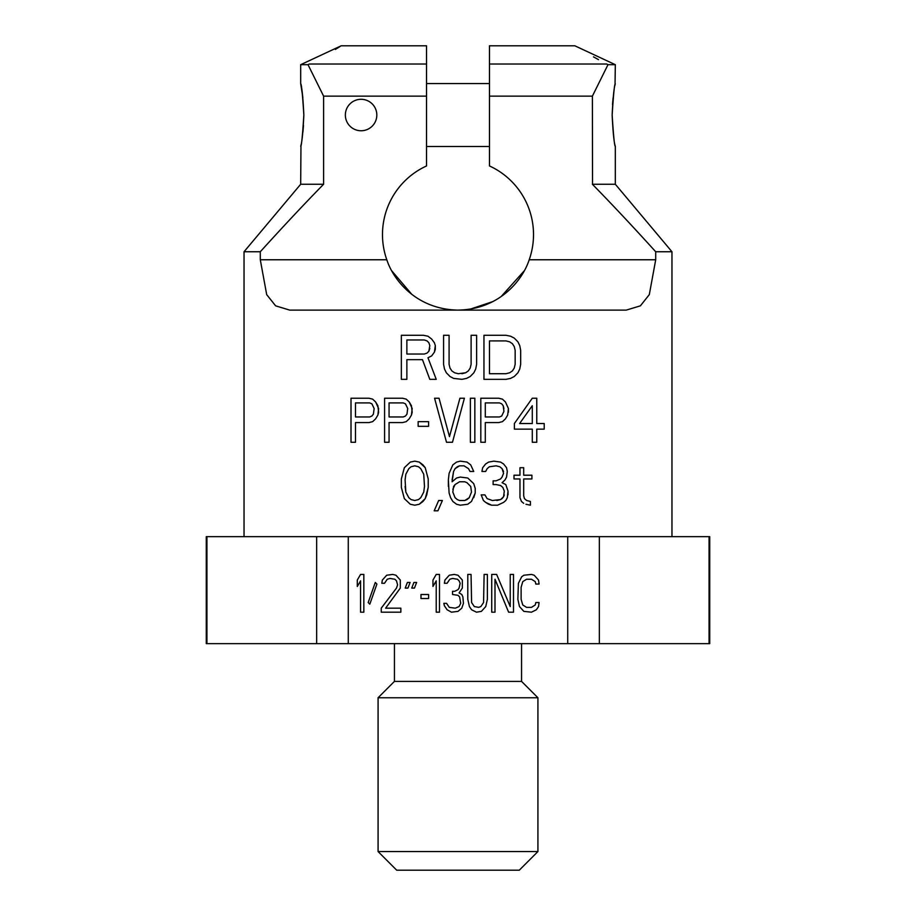 <?xml version="1.0" encoding="UTF-8"?>
<svg xmlns="http://www.w3.org/2000/svg" width="916" height="916" viewBox="0 0 916 916"><rect width="100%" height="100%" fill="white"/><g stroke="black" fill="none" stroke-linecap="round" stroke-linejoin="round"><path stroke-width="1.37" d="M469.416 606.564L471.591 609.77L476.492 612.186L481.392 611.373L485.743 606.564L487.381 599.327L487.381 574.424L484.117 574.424L483.568 602.545L480.854 606.564L478.667 607.365L474.316 606.564L471.591 602.545L471.053 574.424L467.79 574.424L467.79 599.327L469.416 606.564M206.936 536.662L206.936 643.65L206.272 643.65L206.272 536.662L348.275 536.662L348.275 643.65L567.725 643.65L567.725 536.662L599.339 536.662L599.339 643.65L709.728 643.65L709.728 536.662L709.064 536.662L709.064 643.65M348.275 536.662L567.725 536.662M363.835 612.186L363.835 574.424L360.572 574.424L357.309 580.046L357.309 586.469L360.572 580.847L360.572 612.186L363.835 612.186M376.9 584.065L375.274 582.462L368.198 602.545L369.824 604.148L376.9 584.065M381.251 608.167L381.251 612.186L400.853 612.186L400.853 608.167L385.613 608.167L400.303 588.083L400.303 580.046L395.952 575.225L392.689 574.424L386.701 575.225L382.35 580.046L381.8 583.263L384.525 583.263L387.239 579.244L389.964 578.443L394.865 579.244L396.491 580.847L397.578 584.866L396.491 588.083L381.251 608.167M407.918 588.083L410.105 582.462L407.38 582.462L405.204 588.083L407.918 588.083M414.456 588.083L416.631 582.462L413.906 582.462L411.731 588.083L414.456 588.083M428.608 598.526L428.608 594.507L420.982 594.507L420.982 598.526L428.608 598.526M439.485 612.186L439.485 574.424L436.222 574.424L432.959 580.046L432.959 586.469L436.222 580.847L436.222 612.186L439.485 612.186M461.801 608.167L463.439 603.346L462.889 596.923L461.801 594.507L459.076 592.904L462.34 588.083L462.34 580.046L457.989 575.225L454.187 574.424L449.287 575.225L444.924 580.046L444.386 583.263L447.111 583.263L449.825 579.244L452.55 578.443L457.45 579.244L459.076 580.847L460.164 583.263L459.076 588.083L457.989 589.686L454.725 591.289L452.55 591.289L452.55 594.507L457.989 595.308L459.626 596.923L460.714 603.346L459.076 606.564L455.275 608.167L449.287 607.365L446.561 603.346L443.836 603.346L444.386 605.751L447.111 609.77L451.462 612.186L457.989 611.373L461.801 608.167M494.995 612.186L494.995 579.244L508.609 612.186L513.498 612.186L513.498 574.424L510.235 574.424L510.235 606.564L496.632 574.424L491.732 574.424L491.732 612.186L494.995 612.186M539.077 602.545L535.814 602.545L535.276 604.949L531.463 607.365L526.563 607.365L522.75 604.949L521.124 599.327L521.124 587.282L522.75 581.649L526.563 579.244L531.463 579.244L535.276 581.649L535.814 584.065L539.077 584.065L538.539 580.046L534.177 575.225L531.463 574.424L523.837 575.225L521.662 576.828L518.399 583.263L517.861 599.327L519.486 606.564L523.837 611.373L531.463 612.186L536.364 609.77L538.539 606.564L539.077 602.545M206.936 643.65L348.275 643.65M567.725 643.65L599.339 643.65M599.339 536.662L709.064 536.662M316.661 643.65L316.661 536.662M521.559 643.65L521.559 681.401L394.441 681.401L394.441 643.65M394.441 681.401L378.079 697.763L537.921 697.763L521.559 681.401M537.921 697.763L537.921 851.571L378.079 851.571L378.079 697.763M378.079 851.571L396.708 870.2L519.292 870.2L537.921 851.571M448.359 486.453L448.359 479.892L449.103 493.014L450.592 497.697L452.836 501.453L456.569 504.258L460.29 505.197L467.755 504.258L471.488 501.453L475.209 493.014L473.721 497.697M460.29 461.149L456.569 462.088L452.836 464.893L449.103 473.332L448.359 479.892L449.103 473.332L452.836 464.893L456.569 462.088L460.29 461.149L467.011 462.088L470.732 464.893L473.721 471.454L469.988 471.454L468.5 468.649L464.023 465.832L459.546 465.832L457.313 466.771L455.069 468.649L453.58 471.454L452.092 481.77L456.569 478.015L460.29 477.076L467.755 478.015L473.721 483.637L475.209 488.331L475.209 493.014L475.209 488.331M471.488 492.075L470.732 486.453L467.011 482.709L464.767 481.77L459.546 481.77L455.069 484.575L453.58 486.453L452.836 492.075L455.069 497.697L457.313 499.575L459.546 500.514L464.767 500.514L467.011 499.575L469.244 497.697L471.488 492.075L469.244 497.697L464.767 500.514M460.29 477.076L456.569 478.015L452.092 481.77M452.092 479.892L453.58 471.454L455.069 468.649L459.546 465.832M244.034 536.662L244.034 251.751L260.293 251.751L260.293 259.766L266.693 294.62L275.601 305.83L289.719 310.112L626.281 310.112L640.399 305.83L649.307 294.62L655.707 259.766L655.707 251.751L671.966 251.751L671.966 536.662M427.978 336.218L423.387 335.279L427.978 336.218L431.642 339.035L427.978 336.218M435.318 349.34L435.318 345.595L434.402 352.156L435.318 349.34M431.642 355.9L434.402 352.156L431.642 355.9L427.978 357.778L431.642 355.9M436.234 379.339L427.978 357.778L436.234 379.339L429.81 379.339L422.471 359.656L406.864 359.656L406.864 379.339L401.357 379.339L401.357 335.279L423.387 335.279M475.702 369.022L476.618 364.339L476.618 335.279L476.618 364.339L475.702 369.022L473.858 372.778L470.194 376.522L466.519 378.4L461.939 379.339L453.672 378.4L450.008 376.522L446.332 372.778L444.5 369.022L443.573 364.339L443.573 335.279L449.08 335.279L449.08 364.339L450.008 368.083L451.84 370.9L454.588 372.778L458.263 373.717L465.603 372.778L461.939 373.717M468.362 370.9L465.603 372.778L468.362 370.9L470.194 368.083L468.362 370.9M471.11 364.339L470.194 368.083L471.11 364.339L471.11 335.279L476.618 335.279M378.617 412.269L377.873 405.708L375.629 401.964L372.652 399.147L368.919 398.22L372.652 399.147L375.629 401.964L378.617 408.525L377.873 415.085L378.617 412.269M375.629 418.841L377.873 415.085L375.629 418.841L372.652 421.646L375.629 418.841M368.919 422.585L372.652 421.646L368.919 422.585L355.488 422.585L355.488 442.268L351.011 442.268L351.011 398.22L368.919 398.22M412.189 412.269L411.444 405.708L409.2 401.964L406.223 399.147L402.49 398.22L406.223 399.147L409.2 401.964L412.189 408.525L411.444 415.085L412.189 412.269M409.2 418.841L411.444 415.085L409.2 418.841L406.223 421.646L409.2 418.841M402.49 422.585L406.223 421.646L402.49 422.585L389.06 422.585L389.06 442.268L384.583 442.268L384.583 398.22L402.49 398.22M449.481 436.646L439.039 398.22L449.481 436.646L459.924 398.22L464.401 398.22L452.47 442.268L446.504 442.268L434.562 398.22L439.039 398.22M426.73 494.892L428.219 487.392L428.219 478.954L428.219 487.392L425.23 498.636L426.73 494.892M422.997 501.453L425.23 498.636L419.265 504.258L422.997 501.453M414.788 505.197L419.265 504.258L414.788 505.197L410.311 504.258L404.345 498.636L401.357 487.392L401.357 478.954L404.345 467.71L410.311 462.088L414.788 461.149L419.265 462.088L414.788 461.149M422.997 464.893L419.265 462.088L425.23 467.71L422.997 464.893M474.843 442.268L474.843 398.22L474.843 442.268L470.377 442.268L470.377 398.22L474.843 398.22M508.414 412.269L508.414 408.525L507.67 415.085L505.437 418.841L502.449 421.646L498.716 422.585L485.297 422.585L485.297 442.268L480.82 442.268L480.82 398.22L498.716 398.22L502.449 399.147L505.437 401.964L508.414 408.525M437.917 510.819L442.394 500.514L437.917 510.819L434.184 510.819L438.661 500.514L442.394 500.514M488.64 504.258L491.629 505.197L485.652 502.392L488.64 504.258M483.419 500.514L485.652 502.392L483.419 500.514L481.186 494.892L484.919 494.892L487.152 498.636L492.373 500.514L500.571 499.575L496.85 500.514M502.071 498.636L500.571 499.575L503.56 496.758L502.071 498.636M504.304 494.892L503.56 496.758L504.304 491.136L502.815 487.392L504.304 491.136M500.571 485.514L502.815 487.392L500.571 485.514L496.106 484.575L500.571 485.514M500.571 478.954L496.106 480.831L500.571 478.954L502.071 477.076L500.571 478.954M503.56 473.332L502.071 477.076L503.56 473.332L502.071 468.649L503.56 471.454M499.827 466.771L502.071 468.649L499.827 466.771L496.106 465.832L499.827 466.771M482.675 467.71L481.93 471.454L482.675 467.71L485.652 463.954L482.675 467.71M488.64 462.088L485.652 463.954L488.64 462.088L493.861 461.149L488.64 462.088M508.036 494.892L508.036 491.136L507.292 497.697L505.804 500.514L503.56 502.392L497.594 505.197L491.629 505.197M525.944 504.258L530.41 505.197L525.944 504.258M521.467 501.453L523.7 503.319L521.467 501.453L519.967 497.697L521.467 501.453M531.91 478.954L531.91 475.209L531.91 478.954L523.7 478.954L523.7 495.831L524.444 498.636L526.689 500.514L530.41 501.453L530.41 505.197M532.288 398.22L514.38 423.524L532.288 398.22L536.765 398.22L536.765 423.524L544.219 423.524L544.219 429.146L536.765 429.146L536.765 442.268L532.288 442.268L532.288 429.146L514.38 429.146L514.38 423.524M655.707 259.766L529.196 259.766C522.498 280.502 499.14 309.413 458 310.112C416.849 309.413 393.502 280.491 386.804 259.766L260.293 259.766M300.975 144.968L300.677 184.253L323.611 184.253C304.707 203.535 283.605 226.034 260.293 251.751M323.611 184.253L323.611 96.146L426.535 96.146L426.535 165.945A75.513 75.513 0 0 0 386.804 259.766M376.82 115.027A15.732 15.732 0 0 0 361.087 99.294A15.732 15.732 0 0 0 345.355 115.027A15.732 15.732 0 0 0 361.087 130.759A15.732 15.732 0 0 0 376.82 115.027M655.501 251.511L655.707 251.751C632.532 226.172 611.419 203.673 592.389 184.253L615.323 184.253L671.966 251.751M592.538 184.402L592.389 96.146L607.984 64.681L615.323 64.681L615.025 85.085M612.151 115.027C612.987 132.362 614.029 142.781 615.289 146.262C614.522 146.32 613.48 135.912 612.151 115.027C612.987 97.691 614.029 87.272 615.289 83.78C614.522 83.734 613.48 94.142 612.151 115.027M612.506 104.527L613.102 97.886M615.323 64.681L574.836 45.8L489.465 45.8L489.465 96.146L592.389 96.146M607.984 64.681L606.724 64.017C563.283 39.548 563.283 39.548 606.724 64.017L489.465 64.017M529.196 259.766A75.513 75.513 0 0 0 489.465 165.945L489.465 96.146M411.776 294.311L391.716 270.781M524.295 270.77L501.166 296.555M492.865 301.582L470.458 309.081M593.488 56.872L598.526 59.643M323.611 96.146L308.016 64.681L309.276 64.017C352.717 39.548 352.717 39.548 309.276 64.017L426.535 64.017L426.535 96.146M426.535 64.017L426.535 45.8L341.164 45.8L300.677 64.681L308.016 64.681M303.494 125.515L302.898 132.167M303.849 115.027C303.013 132.362 301.971 142.781 300.711 146.262C301.478 146.32 302.52 135.912 303.849 115.027C303.013 97.691 301.971 87.272 300.711 83.78C301.478 83.734 302.52 94.142 303.849 115.027M300.677 64.681L300.677 83.562L302.853 97.462M335.348 49.43L340.076 46.498M431.642 339.035L434.402 342.779L435.318 345.595M406.864 339.973L406.864 354.034L424.303 354.034L427.062 353.095L428.894 351.217L429.81 345.595L428.894 342.779L427.062 340.912L424.303 339.973L406.864 339.973M429.81 348.401L428.894 351.217L427.062 353.095M483.957 335.279L505.987 335.279L510.578 336.218L514.242 338.096L517.918 341.84L519.75 345.595L520.666 350.278L520.666 364.339L519.75 369.022L517.918 372.778L514.242 376.522L510.578 378.4L505.987 379.339L483.957 379.339L483.957 335.279M505.987 340.912L509.651 341.84L505.987 340.912L489.465 340.912L489.465 373.717L505.987 373.717L509.651 372.778L512.41 370.9L514.242 368.083L515.158 364.339L515.158 350.278L514.242 346.534L512.41 343.718L509.651 341.84L512.41 343.718L514.242 346.534L515.158 350.278M515.158 364.339L514.242 368.083L512.41 370.9L509.651 372.778L505.987 373.717M355.488 402.903L355.488 416.963L369.663 416.963L371.907 416.024L373.396 414.147L374.14 408.525L371.907 403.841L369.663 402.903L355.488 402.903M389.06 402.903L389.06 416.963L403.235 416.963L405.467 416.024L406.967 414.147L407.712 408.525L405.467 403.841L403.235 402.903L389.06 402.903M425.23 467.71L428.219 478.954M405.09 479.892L405.834 474.27L408.822 468.649L405.834 474.27L405.09 479.892L405.834 492.075L408.822 497.697L411.055 499.575L414.788 500.514L418.52 499.575L420.753 497.697L423.742 492.075L424.486 486.453L423.742 474.27L420.753 468.649L418.52 466.771L414.788 465.832L411.055 466.771L408.822 468.649L411.055 466.771L414.788 465.832M424.486 486.453L423.742 492.075L420.753 497.697M414.788 500.514L411.055 499.575L408.822 497.697L405.834 492.075L405.09 486.453M503.937 411.341L501.705 416.024L503.937 411.341L503.193 405.708L501.705 403.841L499.46 402.903L485.297 402.903L485.297 416.963L499.46 416.963L501.705 416.024L499.46 416.963M499.46 402.903L501.705 403.841L503.193 405.708L503.937 408.525M493.861 461.149L500.571 462.088L503.56 463.954L506.548 467.71L507.292 471.454L506.548 477.076L505.048 479.892L502.071 482.709L505.804 484.575L508.036 491.136M496.106 465.832L489.384 466.771L487.152 468.649L485.652 471.454L481.93 471.454M496.106 484.575L493.117 484.575L493.117 480.831L496.106 480.831M519.967 497.697L519.967 478.954L514.002 478.954L514.002 475.209L519.967 475.209L519.967 467.71L523.7 467.71L523.7 475.209L531.91 475.209M428.596 421.646L428.596 426.329L418.154 426.329L418.154 421.646L428.596 421.646M532.288 423.524L532.288 405.708L519.612 423.524L532.288 423.524M452.836 489.27L455.069 484.575L459.546 481.77M464.767 481.77L467.011 482.709M300.677 184.253L244.034 251.751M615.323 146.491L615.323 184.253M426.535 83.562L489.465 83.562M426.535 146.491L489.465 146.491"/></g></svg>
